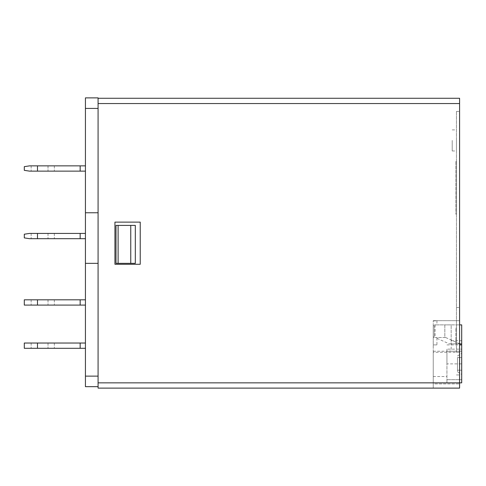 <?xml version="1.0" encoding="UTF-8"?>
<svg xmlns="http://www.w3.org/2000/svg" width="486" height="486" viewBox="0 0 486 486"><rect width="100%" height="100%" fill="white"/><g stroke="black" fill="none" stroke-linecap="round" stroke-linejoin="round"><path stroke-width="0.36" stroke-dasharray="2.43 1.82" d="M85.433 376.128L85.433 386.668L98.081 386.668L98.081 263.351L98.081 376.128L85.433 376.128L85.433 108.421L98.081 108.421L98.081 263.351L85.433 263.351L98.081 263.351L98.081 212.765L85.433 212.765M459.592 343.857L449.319 343.857L435.152 337.533L445.692 337.533L444.836 337.533L444.836 324.885L435.116 324.885L435.116 337.533L436.932 337.533L433.245 337.533L433.245 336.683L434.296 336.683L434.296 325.729L433.245 325.729L433.245 324.885L436.932 324.885L436.932 320.882L434.715 320.669L459.592 320.669L459.592 98.275L98.081 98.275L98.081 97.88L85.433 97.88L85.433 108.421M85.433 348.304L85.433 343.031L85.433 348.304L85.433 343.031L85.433 348.304L80.16 348.304L80.16 343.031L24.3 343.031L80.16 343.031L24.3 343.031L24.3 348.304L85.433 348.304L24.3 348.304L54.341 348.304L31.153 348.304L54.341 348.304L37.477 348.304L37.477 343.031M85.433 238.687L85.433 233.42L85.433 238.687L85.433 233.42L85.433 238.687L80.16 238.687L80.16 233.42L29.567 233.42L24.3 234.209L29.567 233.42L80.16 233.42L29.567 233.42L24.3 234.209L24.3 237.897L29.567 238.687L85.433 238.687L29.567 238.687L24.3 237.897L29.567 238.687L54.341 238.687L31.153 238.687L54.341 238.687L37.477 238.687L37.477 233.42L31.153 233.42L54.341 233.42L37.477 233.42L37.477 238.687L37.477 233.42M85.433 171.133L85.433 165.86L85.433 171.133L85.433 165.86L85.433 171.133L37.477 171.133L80.16 171.133L80.16 165.86L29.567 165.86L24.3 166.649L29.567 165.86L54.341 165.86L29.567 165.86L24.3 166.649L24.3 170.337L29.567 171.133L37.477 171.133L29.567 171.133L24.3 170.337L29.567 171.133L54.341 171.133L31.153 171.133L48.017 171.133L37.477 171.133L37.477 165.86L80.16 165.86L31.153 165.86L48.017 165.86L37.477 165.86L37.477 171.133L37.477 165.86M85.433 305.093L85.433 299.819L85.433 305.093L85.433 299.819L85.433 305.093L37.477 305.093L80.16 305.093L80.16 299.819L24.3 299.819L85.433 299.819L80.16 299.819L80.16 305.093L80.16 299.819L80.16 305.093L80.16 299.819L24.3 299.819L24.3 305.093L54.341 305.093L31.153 305.093L54.341 305.093L37.477 305.093L37.477 299.819M455.904 161.516L455.904 214.217L455.904 161.516L456.433 161.516L456.433 214.217L455.904 214.217L456.433 214.217L456.433 161.516L455.904 161.516M455.904 343.857L455.904 328.044L455.904 343.857L456.433 343.857L456.433 328.044L455.904 328.044L456.433 328.044L456.433 343.857L455.904 343.857M434.715 320.669L433.245 320.669L433.245 344.908L436.932 344.908L436.932 337.533L444.836 337.533L444.836 324.885L459.592 324.885M452.217 140.436L452.217 150.976L452.217 140.436M456.433 140.436L456.433 150.976L456.433 140.436M456.433 352.289L456.433 111.452L456.433 352.289L459.592 352.289L459.592 374.949L459.592 111.452L459.592 388.12L433.245 388.12L433.245 383.904L459.592 383.904L433.245 383.904L433.245 352.289L459.592 352.289L459.592 320.669L433.245 320.669L433.245 382.853L98.081 382.853L98.081 103.548L459.592 103.548M456.433 374.949L459.592 374.949L456.433 374.949M456.433 111.452L459.592 111.452L456.433 111.452M456.433 307.492L459.592 307.492L456.433 307.492M433.245 337.533L433.245 344.908L436.932 344.908M433.245 324.885L433.245 352.289M433.245 320.882L436.932 320.882M461.7 363.88L461.7 353.34L461.7 374.42L461.7 363.88L446.944 363.88L446.944 351.232L461.7 351.232L461.7 349.124L446.944 349.124L446.944 379.688L461.7 379.688L461.7 324.885L451.16 324.885L451.16 349.124C450.844 350.594 450.139 351.293 449.052 351.232A2.108 2.108 0 0 0 451.16 349.124L451.16 343.875L459.592 343.875M445.692 337.533L459.592 343.736M446.944 363.88L446.944 351.232L461.7 351.232L461.7 344.908L461.7 349.124M449.319 343.857L451.16 343.875M461.7 343.857L451.16 343.857L451.16 324.885L435.116 324.885M457.484 363.88L457.484 371.784L457.484 363.88M457.484 357.556L457.484 370.204L457.484 357.556L461.7 357.556L461.7 370.204L461.7 357.556L457.484 357.556M457.484 370.204L461.7 370.204L457.484 370.204M446.944 349.124L446.944 382.853L446.944 379.688L461.7 379.688L461.7 382.853M446.944 344.908L459.592 344.908M433.245 336.683L433.245 325.729M434.296 325.729L434.296 336.683M433.245 363.88L433.245 351.232L433.245 363.88M98.081 212.765L98.081 103.548M140.235 264.281L140.235 222.12L114.939 222.12L114.939 264.281L140.235 264.281L140.235 222.12L140.235 264.281L114.939 264.281L140.235 264.281M135.321 263.351L135.321 225.407L115.996 225.407L135.321 225.407L130.752 225.407L130.752 263.351L135.321 263.351L115.996 263.351L135.321 263.351M118.104 225.407L115.996 225.407L115.996 263.351L118.104 263.351L118.104 225.407L130.752 225.407M130.752 263.351L118.104 263.351M85.433 165.86L80.16 165.86L80.16 171.133L80.16 165.86L80.16 171.133L80.16 165.86L80.16 171.133L80.16 165.86L85.433 165.86L80.16 165.86M85.433 343.031L80.16 343.031L80.16 348.304L80.16 343.031L80.16 348.304L80.16 343.031L80.16 348.304L80.16 343.031L85.433 343.031L80.16 343.031M48.017 165.86L54.341 165.86L48.017 165.86L48.017 171.133L54.341 171.133L48.017 171.133L48.017 165.86M80.16 171.133L37.477 171.133M80.16 305.093L80.16 299.819L80.16 305.093L37.477 305.093M48.017 343.031L54.341 343.031L48.017 343.031L48.017 348.304L48.017 343.031M85.433 233.42L80.16 233.42L80.16 238.687L80.16 233.42L80.16 238.687L80.16 233.42L80.16 238.687L80.16 233.42L85.433 233.42L80.16 233.42M85.433 299.819L80.16 299.819M48.017 299.819L54.341 299.819L48.017 299.819L48.017 305.093L48.017 299.819M80.16 238.687L37.477 238.687M80.16 348.304L37.477 348.304M98.081 263.351L85.433 263.351M98.081 98.275L98.081 108.421M98.081 376.128L98.081 386.668M98.081 382.853L98.081 388.12L433.245 388.12L433.245 382.853M114.939 222.12L114.939 264.281L114.939 222.12L140.235 222.12L114.939 222.12M451.16 340.692L461.7 340.692M48.017 233.42L48.017 238.687L48.017 233.42M452.217 150.976L456.433 150.976M452.217 129.896L456.433 129.896M457.484 371.784L461.7 374.42M457.484 355.977L461.7 353.34M446.944 382.853L459.592 382.853M433.245 376.529L446.944 376.529M433.245 351.232L446.944 351.232M31.153 165.86L31.153 171.133L31.153 165.86M54.341 165.86L54.341 171.133L54.341 165.86M31.153 299.819L31.153 305.093L31.153 299.819M54.341 299.819L54.341 305.093L54.341 299.819M31.153 343.031L31.153 348.304L31.153 343.031M54.341 343.031L54.341 348.304L54.341 343.031M31.153 233.42L31.153 238.687L31.153 233.42M54.341 233.42L54.341 238.687L54.341 233.42"/><path stroke-width="0.73" d="M98.081 386.668L85.433 386.668L85.433 376.128L98.081 376.128M98.081 108.421L85.433 108.421L85.433 376.128M85.433 108.421L85.433 97.88L98.081 97.88L98.081 98.275L459.592 98.275L459.592 103.548L98.081 103.548L98.081 98.275M98.081 382.853L459.592 382.853L459.592 388.12L98.081 388.12L98.081 103.548M459.592 344.908L461.7 344.908L461.7 382.853L459.592 382.853L459.592 103.548M140.235 222.12L114.939 222.12L114.939 264.281L140.235 264.281L140.235 222.12M459.592 343.875L461.7 343.875L461.7 344.908M459.859 343.857L461.7 343.875M459.592 324.885L461.7 324.885L461.7 343.857M135.321 263.351L115.996 263.351L115.996 225.407L135.321 225.407L135.321 263.351M37.477 165.86L37.477 171.133L29.567 171.133L24.3 170.337L24.3 166.649L29.567 165.86L85.433 165.86M37.477 343.031L37.477 348.304L24.3 348.304L24.3 343.031L85.433 343.031M80.16 165.86L80.16 171.133L85.433 171.133M37.477 171.133L80.16 171.133M37.477 305.093L24.3 305.093L24.3 299.819L37.477 299.819L37.477 305.093L85.433 305.093M37.477 299.819L80.16 299.819L80.16 305.093M37.477 233.42L37.477 238.687L29.567 238.687L24.3 237.897L24.3 234.209L29.567 233.42L85.433 233.42M37.477 238.687L85.433 238.687M80.16 233.42L80.16 238.687M37.477 348.304L85.433 348.304M80.16 343.031L80.16 348.304M130.752 263.351L130.752 225.407M98.081 212.765L85.433 212.765M85.433 263.351L98.081 263.351M80.16 299.819L85.433 299.819M118.104 225.407L118.104 263.351"/></g></svg>

